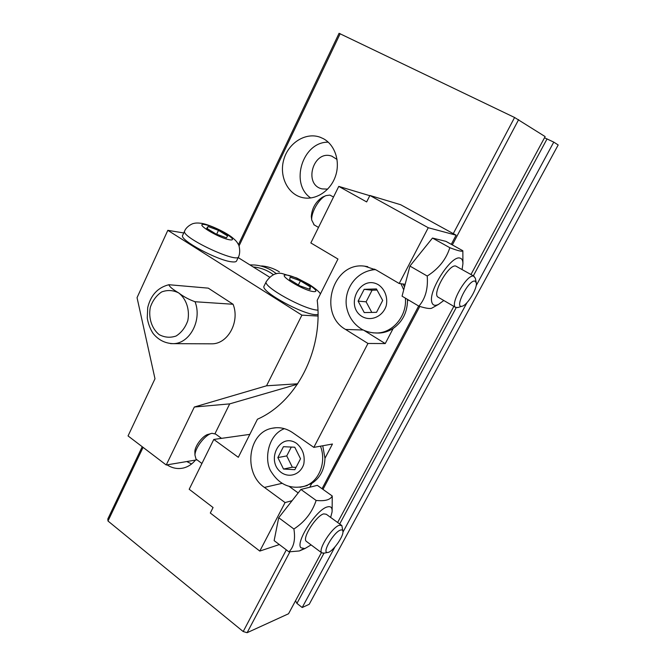 <?xml version="1.0" encoding="UTF-8"?>
<svg xmlns="http://www.w3.org/2000/svg" width="666" height="666" viewBox="0 0 666 666"><rect width="100%" height="100%" fill="white"/><g stroke="black" fill="none" stroke-linecap="round" stroke-linejoin="round"><path stroke-width="1" d="M330.652 517.432L332.034 512.112C332.484 507.75 330.96 506.01 327.456 506.893C316.766 509.065 295.271 542.132 300.89 547.76L304.878 548.584L311.097 544.905M303.313 548.859L299.35 550.957L288.952 551.848C293.914 546.961 295.562 539.352 293.897 529.012C304.737 521.961 312.154 512.437 316.142 500.441L300.915 489.452L278.713 517.715L274.134 540.617L288.952 551.848M316.142 500.441C325.033 501.332 330.394 499.85 332.242 495.987L332.126 510.972M377.064 290.06L372.086 290.218L366.109 301.823L371.803 312.421M376.448 288.927L364.16 289.327L358.108 301.115L364.244 312.579L376.531 312.321L382.692 300.458L376.448 288.927M372.086 290.218L364.16 289.327M366.109 301.823L358.108 301.115M407.484 299.392L407.517 301.165C407.034 312.928 402.264 322.011 393.19 328.43C388.919 331.218 384.324 332.75 379.429 333.042L376.157 333.008M402.997 284.007L404.495 286.88M291.3 447.061L286.738 455.919L292.341 467.207L296.029 467.415M294.763 447.219L283.433 446.695L277.855 457.575L283.508 469.039L294.847 469.697L300.524 458.757L294.763 447.219M292.341 467.207L283.508 469.039M286.738 455.919L277.855 457.575M322.752 445.77L324.966 458.291C324.517 469.547 320.113 477.938 311.746 483.449L303.821 486.496M367.782 266.666L364.56 266.159L376.107 269.938L399.2 283.508L428.255 227.73L369.896 195.471L366.658 201.923L338.769 186.388L310.839 242.94L337.962 259.032L317.207 300.308C323.401 350.358 296.42 402.131 257.442 419.222L238.311 457.301L213.794 439.443L189.194 489.269L213.07 507.525L210.306 513.02L259.798 551.073L285.073 502.564L264.435 487.42L282.043 483.341M364.56 266.159C332.725 261.555 317.416 313.744 345.554 329.445L367.957 343.465L313.819 447.377L292.582 432.609C286.022 428.205 279.154 426.764 271.986 428.28C247.977 432.534 242.907 473.018 264.435 487.42M399.2 283.508L405.169 284.299L402.064 296.179L418.897 306.16C425.416 298.643 428.188 288.594 427.222 276.032C438.661 268.756 446.187 259.315 449.825 247.702L432.484 238.053L409.923 266.067L405.169 284.299M374.675 269.147L369.971 270.354M367.957 343.465L385.239 343.573L364.119 330.469M313.819 447.377L332.459 444.022L324.966 458.291M284.224 428.629L283.658 428.987M298.177 492.932L289.41 486.58M285.073 502.564L292.074 500.699M332.242 495.987L317.324 485.348L309.757 487.237L311.746 483.449M451.282 244.339L456.118 235.19L400.607 204.703L369.896 195.471M322.044 488.719L418.664 306.019M338.769 186.388L369.788 195.696M428.255 227.73L456.118 235.19M407.517 301.165L408.216 299.833M385.239 343.573L393.19 328.43M259.798 551.073L279.329 544.555M213.794 439.443L249.833 434.374M327.68 189.119L322.136 188.903C302.955 184.782 313.303 149.342 331.818 156.177L337.054 159.44M310.739 197.985C289.527 183.866 302.514 141.642 328.255 142.174M323.285 138.636C335.165 144.905 340.634 162.021 335.306 176.681C330.095 191.392 315.293 200.616 302.439 197.586C287.662 194.33 278.887 176.124 283.816 159.499C288.478 142.799 305.786 131.926 320.13 137.229L323.285 138.636M191.608 463.961L186.746 461.555M195.454 460.098C192.191 464.135 188.253 466.749 183.666 467.948C177.872 469.305 172.328 468.273 167.033 464.86M321.428 552.605L288.545 613.761L247.119 632.7L243.198 631.543L107.992 521.012L107.817 518.972L142.224 446.72M476.148 285.714L553.762 142.116L558.183 144.955L309.215 604.303L302.197 607.517L296.928 603.404L323.959 553.221M295.546 600.732L296.928 603.404M470.979 274.5L545.138 136.588L514.585 117.491L339.069 33.3L238.453 244.605M544.497 137.77L553.762 142.116M261.655 265.917C267.89 266.458 273.784 268.431 279.345 271.836M453.28 233.624L514.585 117.491M107.992 521.012L143.073 447.369M239.036 245.962L340.176 33.683M243.198 631.543L286.33 549.858M247.119 632.7L289.885 551.881M322.968 489.377L419.78 306.427M452.331 244.913L518.639 119.605M337.629 522.485L453.846 306.36M339.702 523.984L456.193 307.659M473.335 275.832L547.077 138.886M302.197 607.517L334.89 547.027M342.932 532.151L467.016 302.605M462.087 269.497L462.92 263.819C462.937 260.506 461.971 258.599 460.006 258.117C451.581 254.837 428.629 290.151 431.701 301.673C432.467 305.319 434.765 306.21 438.603 304.345L443.814 300.508M432.167 307.958L431.718 308.208C429.853 308.941 425.582 308.258 418.897 306.16M449.825 247.702C458.125 250.882 462.47 251.898 462.845 250.749L462.92 263.503M462.845 250.749L445.937 241.367L432.484 238.053M427.222 276.032L409.923 266.067M341.325 525.166L326.282 514.26L323.726 513.886C316.433 515.484 302.106 537.812 306.177 541.233L306.768 541.683M474.075 276.248L455.777 266.059C448.901 263.769 431.71 294.006 438.045 297.144L438.336 297.311M474.9 281.085C468.556 279.504 453.721 308.808 462.112 306.202C467.274 305.411 477.722 288.095 476.265 282.717L474.9 281.085M476.24 282.575L475.316 278.18L473.584 276.09C466.966 273.967 449.533 304.412 455.611 307.392L458.15 307.451M333.524 197.028L329.878 195.08L325.965 195.621C319.114 198.368 310.947 212.446 311.738 220.096L314.185 224.908M325.965 195.621L322.56 197.111C315.767 201.623 312.004 208.1 311.288 216.525L311.422 217.566M340.542 530.069C333.916 531.859 321.52 553.238 327.53 552.464C331.843 552.838 343.573 536.938 342.94 531.61C342.848 530.103 342.049 529.587 340.542 530.069M342.873 531.077L341.858 525.549L339.385 525.241C332.267 527.014 317.807 549.525 321.686 552.805L324.259 553.13M221.537 438.353L215.609 434.065L212.029 433.308C205.561 434.29 195.113 447.56 194.955 455.086L196.012 459.082L196.778 459.665M211.03 433.591L208.416 434.324C203.247 435.114 194.988 445.612 194.855 451.598L194.888 452.913M309.757 487.237L300.915 489.452M293.897 529.012L278.713 517.715M209.782 343.814L212.354 343.822C228.222 343.573 240.026 321.378 233.075 304.262L208.283 288.145L168.906 284.723C169.389 286.621 172.636 289.352 178.671 292.907C183.475 296.611 188.936 299.55 195.038 301.74C202.256 319.871 189.985 343.398 173.535 343.664L170.554 343.623M233.075 304.262L195.038 301.74M301.898 315.151L167.824 230.328L137.046 297.66L154.987 378.763L128.047 435.93L166.234 464.993L194.33 407.026L266.533 385.797L301.898 315.151L317.998 316.042M269.588 277.173L238.187 257.584M215.026 433.616L229.695 403.879L297.436 384.215M266.533 385.797L297.727 383.783M194.33 407.026L229.695 403.879M166.234 464.993L197.011 459.831M167.824 230.328L183.741 232.958M238.545 256.835L236.63 260.831C236.305 261.863 234.64 262.188 231.66 261.813C217.74 260.531 179.837 240.201 182.559 235.539L182.742 235.123M317.998 314.568L315.826 314.66C302.655 314.643 260.339 291.275 264.036 286.172L264.177 285.889M299.725 285.797L289.668 279.578L290.143 277.148L300.424 280.819L310.348 286.921L310.115 289.469L299.725 285.797M298.368 284.956L300.424 280.819M309.232 289.161L310.348 286.921M215.926 233.974L206.701 228.272L208.1 226.523L218.481 230.361L227.597 235.972L226.432 237.829L215.926 233.974M216.658 234.241L218.481 230.361M207.151 228.546L208.1 226.523M400.957 283.741L403.729 289.81M405.403 298.16C407.051 315.692 393.206 332.567 377.314 332.983L372.827 332.842M378.546 284.857C384.931 289.277 387.987 297.536 386.23 305.736C382.842 316.5 371.153 321.678 362.171 316.6C344.164 305.794 360.348 273.959 378.546 284.857M320.454 446.187C326.765 462.013 319.089 481.593 304.986 486.13L300.05 487.296M296.703 443.464C302.814 448.826 305.178 455.702 303.788 464.085C300.657 474.175 289.885 478.288 281.593 472.752C264.976 461.03 279.928 431.643 296.703 443.464M345.554 329.445L363.161 330.02M253.205 266.958C259.332 267.457 265.118 269.38 270.571 272.735L273.451 274.7M249.892 264.885L254.712 265.001C261.005 265.551 266.949 267.541 272.552 270.979L276.498 273.743M178.671 292.907C186.28 298.784 189.927 309.732 187.829 320.554C185.423 327.389 181.527 332.542 176.14 335.997C170.305 337.995 164.652 337.537 159.182 334.64C151.765 328.671 148.293 317.94 150.3 307.351C152.606 300.624 156.393 295.488 161.671 291.941C167.441 289.802 173.102 290.126 178.671 292.907M266.358 281.418L266.225 281.693C262.604 286.646 304.578 309.84 317.923 310.156M286.763 275.058C275.666 273.56 303.197 290.634 313.578 291.608C323.793 292.599 297.128 276.24 286.763 275.058M184.748 230.777L184.565 231.177C181.468 237.537 238.453 264.161 238.686 256.535C240.809 251.765 238.928 244.663 238.436 244.572C236.83 242.041 237.163 241.558 231.543 236.954C222.977 230.561 207.243 224.051 201.498 223.326C198.002 222.869 195.379 222.927 193.623 223.493C193.223 223.235 186.48 226.09 184.565 231.177L182.559 235.539M204.995 224.609C192.94 222.286 218.148 237.929 229.604 239.793C240.859 241.658 216.35 226.615 204.995 224.609M304.878 548.584L299.35 550.957M379.429 333.042L377.314 332.983C371.919 333.075 366.8 331.876 361.946 329.379C353.338 324.026 348.151 316.25 346.395 306.069C344.006 288.944 356.493 270.779 375.499 269.588M307.326 485.556L304.986 486.13C290.792 489.552 279.645 484.931 271.553 472.261C263.969 461.988 266.866 435.331 284.357 428.671M276.224 427.705L271.986 428.28M332.276 156.344L331.818 156.177M320.821 137.487L320.13 137.229M438.603 304.345L431.718 308.208M462.112 306.202L457.567 307.634M455.611 307.392L438.045 297.144M318.506 227.431L313.811 224.692M311.288 216.525L311.738 220.096M327.53 552.464L323.068 553.371M321.686 552.805L306.177 541.233M201.923 463.494L196.012 459.082M194.855 451.598L194.955 455.086M212.354 343.822L173.535 343.664C165.268 343.481 158.441 340.06 153.038 333.391C150.1 328.788 148.177 323.668 147.253 318.032L147.719 307.592C150.749 295.138 157.809 287.512 168.906 284.723M320.438 293.897C319.197 291.708 315.476 288.578 309.274 284.507L296.72 277.988L282.018 273.518C276.132 272.311 270.871 275.033 266.225 281.693L264.036 286.172"/></g></svg>
